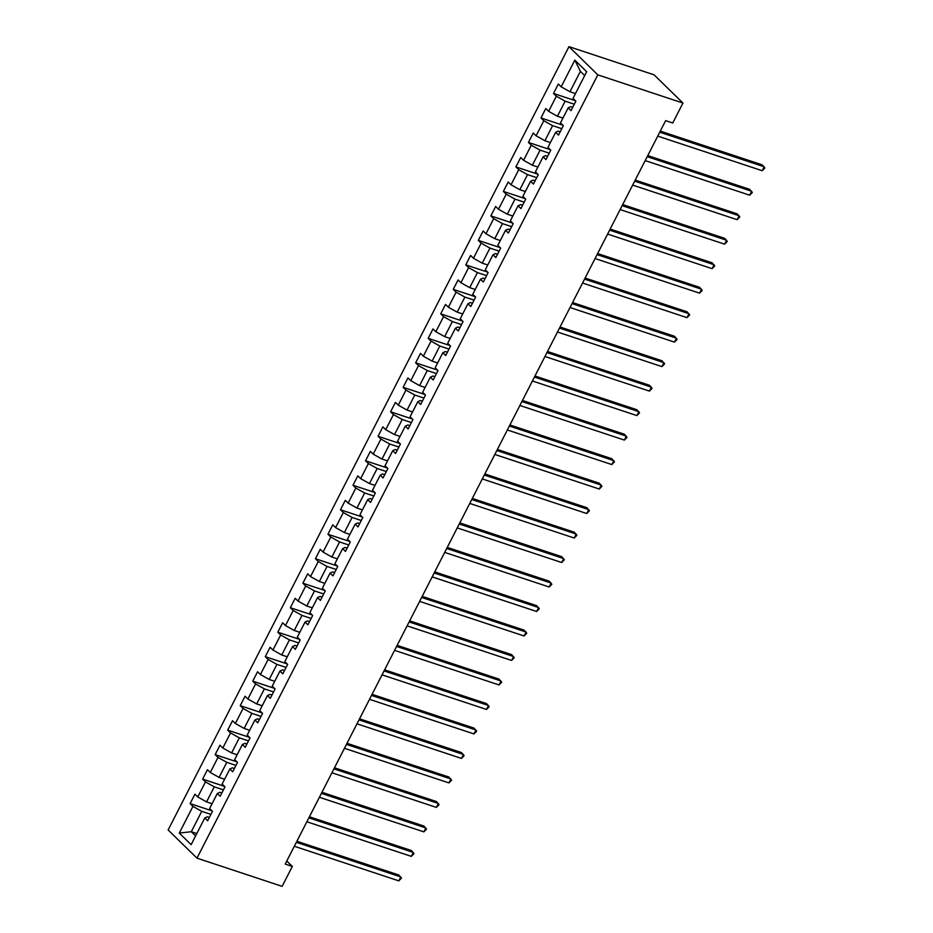 <?xml version="1.0" encoding="UTF-8"?>
<svg xmlns="http://www.w3.org/2000/svg" width="933" height="933" viewBox="0 0 933 933"><rect width="100%" height="100%" fill="white"/><g stroke="black" fill="none" stroke-linecap="round" stroke-linejoin="round"><path stroke-width="1.4" d="M568.978 46.65L168.138 829.95L196.98 858.15L597.808 74.862L568.978 46.65L654.115 74.85L682.944 103.05L597.808 74.862M209.319 817.46L207.348 816.807L204.782 817.973L207.627 820.76L212.456 811.348L209.61 808.561L217.319 793.493L220.165 796.269L224.981 786.857L222.136 784.07L229.845 769.002L232.69 771.789L237.518 762.366L234.673 759.579L242.382 744.511L245.227 747.298L250.044 737.875L247.198 735.099L254.907 720.031L257.753 722.807L262.57 713.395L259.736 710.608L267.444 695.54L270.29 698.327L275.107 688.904L272.261 686.117L279.97 671.049L282.816 673.836L287.632 664.413L284.798 661.637L292.507 646.569L295.353 649.345L300.169 639.933L297.324 637.146L305.033 622.078L307.878 624.853L312.695 615.442L309.849 612.654L317.57 597.587L320.416 600.374L325.232 590.951L322.386 588.175L330.095 573.095L332.941 575.883L337.758 566.459L334.912 563.684L342.633 548.616L345.478 551.391L350.295 541.98L347.449 539.192L355.158 524.124L358.004 526.912L362.82 517.488L359.975 514.701L367.695 499.633L370.529 502.421L375.358 492.997L372.512 490.222L380.221 475.154L383.066 477.929L387.883 468.518L385.037 465.73L392.758 450.662L395.592 453.45L400.42 444.026L397.575 441.239L405.284 426.171L408.129 428.958L412.946 419.535L410.1 416.759L417.809 401.68L420.655 404.467L425.483 395.056L422.637 392.268L430.346 377.2L433.192 379.976L438.009 370.564L435.163 367.777L442.872 352.709L445.717 355.496L450.546 346.073L447.7 343.297L455.409 328.218L458.255 331.005L463.071 321.582L460.226 318.806L467.934 303.738L470.78 306.514L475.608 297.102L472.763 294.315L480.472 279.247L483.317 282.034L488.134 272.611L485.288 269.824L492.997 254.756L495.843 257.543L500.659 248.12L497.825 245.344L505.534 230.276L508.38 233.052L513.197 223.64L510.351 220.853L518.06 205.785L520.906 208.56L525.722 199.149L522.888 196.362L530.597 181.294L533.443 184.081L538.259 174.658L535.414 171.882L543.123 156.802L545.968 159.59L550.785 150.166L547.939 147.391L555.66 132.323L558.505 135.098L563.322 125.687L560.476 122.899L568.185 107.831L571.031 110.619L575.848 101.196L573.002 98.408L586.659 71.724L574.821 60.144L580.396 71.351L569.958 91.749L575.474 93.58M204.782 817.973L191.137 844.668L179.288 833.076L192.944 806.392L190.099 803.605L211.931 810.835M574.821 60.144L561.165 86.827L558.319 84.04L553.502 93.463L556.348 96.239L548.627 111.319L545.782 108.531L540.965 117.955L543.811 120.73L536.102 135.798L533.256 133.022L528.44 142.434L531.285 145.221L523.565 160.289L520.731 157.502L515.902 166.925L518.748 169.713L511.039 184.781L508.193 181.993L503.377 191.417L506.222 194.192L498.502 209.26L495.668 206.485L490.84 215.896L493.685 218.684L485.976 233.751L483.131 230.964L478.314 240.387L481.16 243.175L473.451 258.243L470.605 255.455L465.777 264.879L468.623 267.654L460.914 282.722L458.068 279.947L453.251 289.358L456.097 292.146L448.388 307.214L445.542 304.438L440.714 313.85L443.56 316.637L435.851 331.705L433.005 328.917L428.189 338.341L431.034 341.116L423.325 356.196L420.48 353.409L415.651 362.832L418.497 365.608L410.788 380.676L407.943 377.9L403.126 387.312L405.972 390.099L398.263 405.167L395.417 402.38L390.6 411.803L393.434 414.59L385.726 429.658L382.88 426.871L378.063 436.294L380.909 439.07L373.2 454.138L370.354 451.362L365.538 460.774L368.372 463.561L360.663 478.629L357.817 475.853L353.001 485.265L355.846 488.052L348.137 503.12L345.292 500.333L340.475 509.756L343.321 512.532L335.6 527.611L332.754 524.824L327.938 534.247L330.783 537.023L323.075 552.091L320.229 549.315L315.412 558.727L318.258 561.514L310.537 576.582L307.692 573.795L302.875 583.218L305.721 586.006L298.012 601.074L295.166 598.286L290.35 607.71L293.195 610.485L285.475 625.553L282.641 622.778L277.812 632.189L280.658 634.976L272.949 650.044L270.103 647.257L265.287 656.68L268.133 659.468L260.412 674.536L257.578 671.748L252.75 681.172L255.595 683.947L247.886 699.015L245.041 696.24L240.224 705.651L243.07 708.439L235.361 723.507L232.515 720.731L227.687 730.142L230.533 732.93L222.824 747.998L219.978 745.21L215.161 754.634L218.007 757.409L210.298 772.489L207.453 769.702L202.624 779.125L205.47 781.901L197.761 796.969L194.915 794.193L190.099 803.605M682.944 103.05L672.751 122.993L665.649 120.637L285.218 864.063L292.321 866.419L286.793 861.007M217.319 793.493L219.873 792.315L221.856 792.98M212.083 803.733L206.555 801.902L214.263 786.834L223.442 789.866M197.761 796.969L206.555 801.902M205.47 781.901L214.263 786.834M229.845 769.002L232.41 767.836L234.381 768.489M224.608 779.242L219.092 777.411L226.801 762.343L235.967 765.387M210.298 772.489L219.092 777.411M218.007 757.409L226.801 762.343M242.382 744.511L244.936 743.344L246.907 743.998M237.145 754.75L231.617 752.931L239.326 737.851L248.505 740.895M222.824 747.998L231.617 752.931M230.533 732.93L239.326 737.851M254.907 720.031L257.473 718.853L259.444 719.506M249.671 730.271L244.143 728.44L251.863 713.372L261.03 716.404M235.361 723.507L244.143 728.44M243.07 708.439L251.863 713.372M267.444 695.54L269.999 694.374L271.969 695.027M262.208 705.78L256.68 703.949L264.389 688.881L273.567 691.913M247.886 699.015L256.68 703.949M255.595 683.947L264.389 688.881M279.97 671.049L282.536 669.882L284.507 670.535M274.734 681.288L269.205 679.457L276.926 664.389L286.093 667.433M260.412 674.536L269.205 679.457M268.133 659.468L276.926 664.389M292.507 646.569L295.061 645.391L297.032 646.044M287.259 656.809L281.743 654.978L289.452 639.91L298.63 642.942M272.949 650.044L281.743 654.978M280.658 634.976L289.452 639.91M305.033 622.078L307.598 620.911L309.569 621.565M299.796 632.317L294.268 630.486L301.989 615.418L311.156 618.451M285.475 625.553L294.268 630.486M293.195 610.485L301.989 615.418M317.57 597.587L320.124 596.42L322.095 597.073M312.322 607.826L306.805 605.995L314.514 590.927L323.693 593.971M298.012 601.074L306.805 605.995M305.721 586.006L314.514 590.927M330.095 573.095L332.661 571.929L334.632 572.582M324.859 583.335L319.331 581.516L327.051 566.436L336.218 569.48M310.537 576.582L319.331 581.516M318.258 561.514L327.051 566.436M342.633 548.616L345.187 547.438L347.158 548.091M337.384 558.855L331.868 557.024L339.577 541.956L348.755 544.989M323.075 552.091L331.868 557.024M330.783 537.023L339.577 541.956M355.158 524.124L357.724 522.958L359.695 523.611M349.922 534.364L344.394 532.533L352.103 517.465L361.281 520.509M335.6 527.611L344.394 532.533M343.321 512.532L352.103 517.465M367.695 499.633L370.249 498.467L372.22 499.12M362.447 509.873L356.931 508.042L364.64 492.974L373.806 496.018M348.137 503.12L356.931 508.042M355.846 488.052L364.64 492.974M380.221 475.154L382.787 473.976L384.758 474.629M374.984 485.393L369.456 483.562L377.165 468.494L386.344 471.527M360.663 478.629L369.456 483.562M368.372 463.561L377.165 468.494M392.758 450.662L395.312 449.496L397.283 450.149M387.51 460.902L381.994 459.071L389.702 444.003L398.869 447.035M373.2 454.138L381.994 459.071M380.909 439.07L389.702 444.003M405.284 426.171L407.838 425.005L409.82 425.658M400.047 436.411L394.519 434.58L402.228 419.512L411.406 422.556M385.726 429.658L394.519 434.58M393.434 414.59L402.228 419.512M417.809 401.68L420.375 400.514L422.346 401.167M412.573 411.919L407.056 410.1L414.765 395.032L423.932 398.064M398.263 405.167L407.056 410.1M405.972 390.099L414.765 395.032M430.346 377.2L432.9 376.022L434.883 376.687M425.11 387.44L419.582 385.609L427.291 370.541L436.469 373.573M410.788 380.676L419.582 385.609M418.497 365.608L427.291 370.541M442.872 352.709L445.438 351.543L447.408 352.196M437.635 362.949L432.119 361.118L439.828 346.05L448.995 349.094M423.325 356.196L432.119 361.118M431.034 341.116L439.828 346.05M455.409 328.218L457.963 327.051L459.946 327.705M450.173 338.457L444.644 336.638L452.353 321.558L461.532 324.602M435.851 331.705L444.644 336.638M443.56 316.637L452.353 321.558M467.934 303.738L470.5 302.56L472.471 303.213M462.698 313.978L457.182 312.147L464.891 297.079L474.057 300.111M448.388 307.214L457.182 312.147M456.097 292.146L464.891 297.079M480.472 279.247L483.026 278.081L484.997 278.734M475.235 289.487L469.707 287.656L477.416 272.588L486.594 275.62M460.914 282.722L469.707 287.656M468.623 267.654L477.416 272.588M492.997 254.756L495.563 253.589L497.534 254.243M487.761 264.995L482.233 263.164L489.953 248.096L499.12 251.14M473.451 258.243L482.233 263.164M481.16 243.175L489.953 248.096M505.534 230.276L508.088 229.098L510.059 229.751M500.298 240.516L494.77 238.685L502.479 223.617L511.657 226.649M485.976 233.751L494.77 238.685M493.685 218.684L502.479 223.617M518.06 205.785L520.626 204.619L522.597 205.272M512.823 216.024L507.295 214.193L515.016 199.126L524.183 202.158M498.502 209.26L507.295 214.193M506.222 194.192L515.016 199.126M530.597 181.294L533.151 180.127L535.122 180.78M525.349 191.533L519.833 189.702L527.542 174.634L536.72 177.678M511.039 184.781L519.833 189.702M518.748 169.713L527.542 174.634M543.123 156.802L545.688 155.636L547.659 156.289M537.886 167.042L532.358 165.223L540.079 150.143L549.245 153.187M523.565 160.289L532.358 165.223M531.285 145.221L540.079 150.143M555.66 132.323L558.214 131.145L560.185 131.798M550.412 142.562L544.895 140.731L552.604 125.663L561.783 128.696M536.102 135.798L544.895 140.731M543.811 120.73L552.604 125.663M568.185 107.831L570.751 106.665L572.722 107.318M562.949 118.071L557.421 116.24L565.141 101.172L574.308 104.216M548.627 111.319L557.421 116.24M556.348 96.239L565.141 101.172M561.165 86.827L569.958 91.749M292.321 866.419L282.116 886.35L196.98 858.15M584.699 75.561L580.396 71.351M196.816 833.554L191.288 831.723L195.592 835.933M210.905 814.357L201.738 811.325L191.288 831.723L179.288 833.076M192.944 806.392L201.738 811.325M553.502 93.463L575.334 100.694M540.965 117.955L562.809 125.185M528.44 142.434L550.272 149.665M515.902 166.925L537.746 174.156M503.377 191.417L525.209 198.647M490.84 215.896L512.683 223.127M478.314 240.387L500.146 247.618M465.777 264.879L487.621 272.109M453.251 289.358L475.084 296.601M440.714 313.85L462.558 321.08M428.189 338.341L450.021 345.572M415.651 362.832L437.495 370.063M403.126 387.312L424.97 394.542M390.6 411.803L412.433 419.034M378.063 436.294L399.907 443.525M365.538 460.774L387.37 468.004M353.001 485.265L374.844 492.496M340.475 509.756L362.307 516.987M327.938 534.247L349.782 541.478M315.412 558.727L337.245 565.958M302.875 583.218L324.719 590.449M290.35 607.71L312.182 614.94M277.812 632.189L299.656 639.42M265.287 656.68L287.119 663.911M252.75 681.172L274.594 688.402M240.224 705.651L262.056 712.894M227.687 730.142L249.531 737.373M215.161 754.634L236.994 761.864M202.624 779.125L224.468 786.356M659.736 132.194L764.197 166.785L762.191 170.704L657.73 136.113M660.296 131.11L762.249 164.873L764.862 167.998L762.191 170.704M647.21 156.674L751.671 191.277L749.665 195.195L645.204 160.604M647.759 155.601L749.724 189.364L752.325 192.49L749.665 195.195M634.685 181.165L739.134 215.756L737.128 219.687L632.667 185.096M635.233 180.092L737.187 213.855L739.799 216.981L737.128 219.687M622.148 205.657L726.609 240.248L724.603 244.166L620.142 209.575M622.696 204.572L724.661 238.335L727.262 241.46L724.603 244.166M609.622 230.136L714.072 264.739L712.066 268.657L607.605 234.066M610.17 229.063L712.124 262.826L714.736 265.952L712.066 268.657M597.085 254.627L701.546 289.218L699.54 293.149L595.079 258.558M597.633 253.554L699.598 287.317L702.199 290.443L699.54 293.149M584.559 279.119L689.009 313.71L687.003 317.64L582.542 283.037M585.108 278.034L687.061 311.809L689.674 314.922L687.003 317.64M572.022 303.61L676.483 338.201L674.477 342.119L570.016 307.528M572.57 302.525L674.536 336.288L677.136 339.414L674.477 342.119M559.497 328.089L663.946 362.68L661.94 366.611L557.491 332.02M560.045 327.016L661.998 360.779L664.611 363.905L661.94 366.611M546.96 352.581L651.421 387.172L649.415 391.102L544.954 356.499M547.519 351.508L649.473 385.271L652.074 388.385L649.415 391.102M534.434 377.072L638.883 411.663L636.877 415.582L532.428 380.991M534.982 375.987L636.936 409.75L639.548 412.876L636.877 415.582M521.897 401.552L626.358 436.154L624.352 440.073L519.891 405.482M522.457 400.479L624.41 434.242L627.011 437.367L624.352 440.073M509.371 426.043L613.832 460.634L611.815 464.564L507.365 429.973M509.919 424.97L611.873 458.733L614.485 461.858L611.815 464.564M496.834 450.534L601.295 485.125L599.289 489.044L494.828 454.453M497.394 449.449L599.348 483.224L601.948 486.338L599.289 489.044M484.309 475.025L588.77 509.616L586.752 513.535L482.303 478.944M484.857 473.941L586.822 507.704L589.423 510.829L586.752 513.535M471.771 499.505L576.232 534.096L574.227 538.026L469.766 503.435M472.331 498.432L574.285 532.195L576.897 535.32L574.227 538.026M459.246 523.996L563.707 558.587L561.689 562.517L457.24 527.915M459.794 522.912L561.759 556.686L564.36 559.8L561.689 562.517M446.709 548.487L551.17 583.078L549.164 586.997L444.703 552.406M447.269 547.403L549.222 581.166L551.835 584.291L549.164 586.997M434.183 572.967L538.644 607.558L536.638 611.488L432.177 576.897M434.731 571.894L536.697 605.657L539.297 608.783L536.638 611.488M421.658 597.458L526.107 632.049L524.101 635.979L419.64 601.388M422.206 596.385L524.159 630.148L526.772 633.274L524.101 635.979M409.12 621.949L513.582 656.54L511.576 660.459L407.115 625.868M409.669 620.865L511.634 654.628L514.235 657.753L511.576 660.459M396.595 646.429L501.044 681.032L499.038 684.95L394.577 650.359M397.143 645.356L499.097 679.119L501.709 682.245L499.038 684.95M384.058 670.92L488.519 705.511L486.513 709.442L382.052 674.851M384.606 669.847L486.571 703.61L489.172 706.736L486.513 709.442M371.532 695.412L475.982 730.003L473.976 733.933L369.515 699.33M372.08 694.327L474.034 728.102L476.646 731.215L473.976 733.933M358.995 719.903L463.456 754.494L461.45 758.412L356.989 723.821M359.543 718.818L461.508 752.581L464.109 755.707L461.45 758.412M346.47 744.382L450.919 778.973L448.913 782.904L344.452 748.313M347.018 743.309L448.971 777.072L451.584 780.198L448.913 782.904M333.932 768.874L438.393 803.465L436.387 807.395L331.926 772.792M334.492 767.801L436.446 801.564L439.046 804.678L436.387 807.395M321.407 793.365L425.856 827.956L423.85 831.874L319.401 797.283M321.955 792.28L423.909 826.043L426.521 829.169L423.85 831.874M308.87 817.844L413.331 852.447L411.325 856.366L306.864 821.775M309.429 816.772L411.383 850.534L413.984 853.66L411.325 856.366M296.344 842.336L400.793 876.927L398.788 880.857L294.338 846.266M296.892 841.263L398.846 875.026L401.458 878.151L398.788 880.857"/></g></svg>
